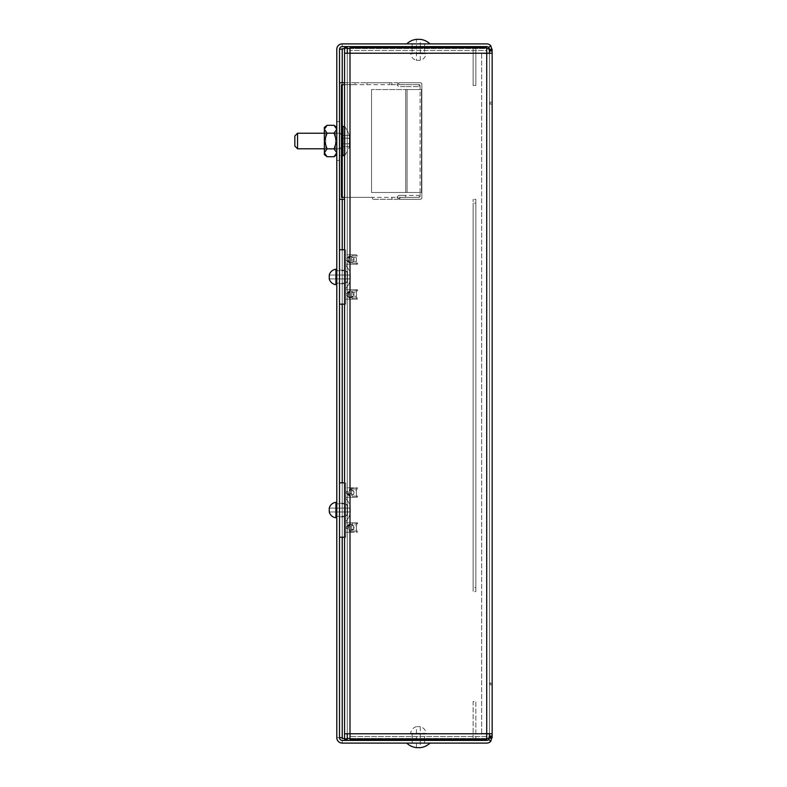 <?xml version="1.0" encoding="UTF-8"?>
<svg xmlns="http://www.w3.org/2000/svg" width="787" height="787" viewBox="0 0 787 787"><rect width="100%" height="100%" fill="white"/><g stroke="black" fill="none" stroke-linecap="round" stroke-linejoin="round"><path stroke-width="0.59" stroke-dasharray="3.94 2.95" d="M473.125 47.781L473.125 85.458L473.125 46.62L475.84 46.62L475.84 85.458L473.125 85.458L475.84 85.458L475.84 47.781M473.125 46.62L475.84 46.62M473.125 740.38L475.84 740.38L473.125 740.38L473.125 701.542L475.84 701.542L475.84 739.219M475.84 740.38L475.84 701.542L473.125 701.542L473.125 739.219M475.84 199.278L475.84 587.722L473.125 587.722L473.125 199.278L473.125 587.722L475.84 587.722L475.84 199.278L473.125 199.278L475.84 199.278M475.84 203.164L475.84 591.608L473.125 591.608L473.125 203.164L473.125 591.608L475.84 591.608L475.84 203.164L473.125 203.164L475.84 203.164M481.674 733.386L481.674 53.614L489.445 53.614L481.674 53.614L481.674 733.386L489.445 733.386L489.445 53.614L489.445 733.386L481.674 733.386M344.558 733.779L349.999 733.779L349.999 739.219L486.73 739.219L486.73 736.494L349.999 736.494L486.73 736.494L486.73 733.779L349.999 733.779L349.999 53.221L347.274 53.221L347.274 733.779M344.558 739.219L347.274 739.219L347.274 47.781L344.558 47.781L344.558 739.219M492.16 733.779L486.73 733.779L486.73 53.221L349.999 53.221L349.999 47.781L486.73 47.781L486.73 50.506L349.999 50.506L486.73 50.506L486.73 53.221L489.445 53.221L489.445 733.779M489.445 737.665L492.16 737.665L492.16 684.838L489.445 684.838L492.16 684.838L492.16 736.494L492.16 683.667L489.445 683.667L489.445 737.665L488.786 739.446A2.715 2.715 0 0 1 486.73 740.38L342.227 740.38A2.715 2.715 0 0 1 339.502 737.665L339.502 49.335A2.715 2.715 0 0 1 342.227 46.62L342.227 43.895A5.44 5.44 0 0 0 336.787 49.335L336.787 737.665L342.227 737.665L342.227 738.462L486.73 738.462L486.73 48.538L349.999 48.538M489.445 103.333L489.445 50.506L489.445 102.162L492.16 102.162L492.16 50.506L492.16 103.333L489.445 103.333L489.445 683.667M344.558 53.221L347.274 53.221M492.16 53.221L489.445 53.221M492.16 103.333L492.16 683.667M411.414 52.837L425.305 52.837L411.414 52.837L410.637 53.693L418.359 53.693L410.637 53.693A7.772 7.772 0 0 0 416.421 60.353L418.359 60.353L416.421 60.353L416.421 39.35M418.359 52.837L424.577 52.837L418.359 52.837M418.359 60.353L420.307 60.353L418.359 60.353M418.359 43.895L430.017 43.895L418.359 43.895M416.569 39.35L420.307 39.35L420.307 60.353A7.772 7.772 0 0 0 426.082 53.693L418.359 53.693L426.082 53.693L425.305 52.837M425.305 734.163L411.414 734.163L425.305 734.163L426.082 733.307L410.637 733.307L411.414 734.163M424.577 734.163L412.142 734.163L424.577 734.163L424.577 739.219M416.992 726.647L418.359 726.647L416.992 726.647M420.16 726.647L418.359 726.647L420.16 726.647M418.359 743.105L430.017 743.105L418.359 743.105M416.421 747.65L420.307 747.65L420.307 726.647A7.772 7.772 0 0 1 426.082 733.307L410.637 733.307A7.772 7.772 0 0 1 416.421 726.647L416.421 747.65M424.577 740.38L424.577 743.105M324.352 131.882L324.352 150.14L324.352 131.882L324.352 150.14L324.352 131.882L325.72 133.239L325.72 148.782L325.72 133.239L335.429 133.239L335.429 148.782L335.429 133.239L336.787 131.882L336.787 150.14L336.787 131.882L336.787 150.14L336.787 131.882L335.429 133.239L335.429 148.782L335.429 133.239L325.72 133.239L324.352 131.882M324.382 153.15L327.077 156.711L324.352 152.786L327.077 148.861L324.352 152.786L324.352 154.606L324.352 127.415L324.352 152.786L327.077 156.711L334.072 156.711L336.787 152.786L336.787 154.606L336.787 141.011L336.787 152.786L334.072 148.861L336.787 152.786L335.941 154.911M336.787 129.235L336.787 141.011L336.787 127.415L336.787 129.235L334.072 125.31L336.787 129.235L334.072 133.16L336.787 141.011L334.072 148.861L336.787 141.011L334.072 133.16L336.787 129.235L336.787 154.606L336.787 127.415L336.787 129.235L334.072 133.16L336.787 141.011L334.072 148.861L336.787 152.786L336 154.842M327.077 148.861L324.352 141.011L327.077 133.16L324.352 129.235L327.077 133.16L324.352 129.235L324.352 127.415L327.077 125.31L325.218 127.081L327.077 125.31L324.352 129.235L324.352 152.786L327.077 148.861L334.072 148.861L327.077 148.861L324.352 141.011L327.077 133.16L334.072 133.16L327.077 133.16L324.352 141.011L327.077 148.861L334.072 148.861M335.921 154.941L334.072 156.711L335.921 154.941M327.077 125.31L334.072 125.31L336.757 128.871M325.139 127.179L324.352 129.235L325.198 127.11M325.72 133.239L325.72 148.782L325.72 133.239M324.352 152.786L324.352 154.606M327.077 133.16L334.072 133.16M349.251 138.207A21.062 21.062 0 0 1 349.251 143.814A21.062 10.526 180 0 1 349.251 146.618A21.062 10.526 180 0 0 349.251 143.814A21.062 21.062 0 0 0 349.251 138.207A21.062 10.526 0 0 0 349.251 135.403A21.062 10.526 -0 0 1 349.251 138.207A21.062 21.062 0 0 1 349.251 143.814A21.062 10.526 180 0 1 349.251 146.618A21.062 10.526 180 0 0 349.251 143.814A21.062 21.062 0 0 0 349.251 138.207A21.062 10.526 0 0 0 349.251 135.403A21.062 10.526 -0 0 1 349.251 138.207L341.45 138.207L341.45 143.814L341.45 138.207L349.251 138.207L341.45 138.207L341.45 135.403L341.45 143.814L349.251 143.814L341.45 143.814L341.45 146.618L341.45 138.207L349.251 138.207M341.45 146.618L349.251 146.618L341.45 146.618L341.45 143.814L349.251 143.814L341.45 143.814L341.45 146.618M341.45 135.403L349.251 135.403A21.613 21.613 0 0 0 345.031 127.238L345.031 154.783L345.031 127.238A21.613 21.613 0 0 1 349.251 135.403L341.45 135.403L341.45 138.207L341.45 135.403M294.84 135.964L294.84 146.057M324.352 133.239L341.45 133.239L341.45 141.011L341.45 133.239L297.555 133.239L297.555 148.782L297.555 133.239L297.555 148.782L341.45 148.782L341.45 141.011L341.45 155.767L341.45 126.254L341.45 155.767L341.45 126.254L341.45 148.782L324.352 148.782M421.871 198.137L421.871 83.884A1.938 1.938 0 0 0 420.11 82.743L398.743 82.743L398.743 84.681L398.743 82.743L400.681 84.681L405.541 84.681L405.541 86.629L398.743 86.629L396.805 84.681L398.743 86.629L419.137 86.629L405.541 86.629L405.541 84.681L419.137 84.681L398.743 84.681L419.137 84.681A0.974 0.974 0 0 1 420.11 85.655A0.974 0.974 0 0 0 419.137 84.681L419.137 86.629L419.137 84.681L400.681 84.681L398.743 82.743L420.11 82.743A1.938 1.938 0 0 1 421.871 83.884L421.871 198.137A1.938 1.938 0 0 1 420.11 199.278L398.743 199.278L398.743 197.33L398.743 199.278L400.681 197.33L398.743 199.278L420.11 199.278A1.938 1.938 0 0 0 421.871 198.137M421.478 192.481L421.478 89.541L421.478 192.481L407.086 192.481L421.478 192.481M407.086 89.541L371.553 89.541L407.086 89.541L407.086 192.481L405.708 192.481L407.086 192.481L407.086 89.541M420.11 89.541L405.708 89.541L405.708 192.481L371.553 192.481L405.708 192.481L405.708 89.541L421.871 89.541L420.11 89.541L420.11 85.655L420.11 192.481L371.553 192.481L371.553 89.541L371.553 192.481L405.708 192.481L405.708 89.541L405.708 192.481L421.871 192.481L420.11 192.481L420.11 89.541M371.553 192.481L371.553 89.541L371.553 192.481M419.137 197.33L398.743 197.33L419.137 197.33A0.974 0.974 0 0 0 420.11 196.366L420.11 192.481L420.11 196.366A0.974 0.974 0 0 1 419.137 197.33L400.681 197.33L419.137 197.33L419.137 195.392L405.541 195.392L405.541 197.33L405.541 195.392L398.743 195.392L396.805 197.33L398.743 195.392L419.137 195.392L419.137 197.33M396.805 84.681L397.769 84.681L396.805 84.681M397.769 82.743L389.565 82.743L397.769 82.743L397.769 84.681L389.565 84.681L397.769 84.681L397.769 82.743M396.805 197.33L397.769 197.33L396.805 197.33M397.769 199.278L372.526 199.278L397.769 199.278L397.769 197.33L372.526 197.33L397.769 197.33L397.769 199.278M344.558 84.681L355.045 84.681L341.45 84.681L341.45 126.441L339.502 126.441L339.502 82.743L339.502 199.278L339.502 155.58L341.45 155.58L341.45 197.33L372.526 197.33L372.526 199.278L372.526 197.33L344.558 197.33M366.929 84.681L389.565 84.681L355.045 84.681L366.929 84.681L366.929 82.743L389.565 82.743L355.045 82.743L355.045 84.681L355.045 82.743L366.929 82.743L366.929 84.681M391.946 84.681L391.946 82.743L391.946 84.681M344.558 82.743L355.045 82.743L355.045 84.681L355.045 82.743L339.502 82.743M391.946 197.33L391.946 199.278L391.946 197.33M344.558 199.278L339.502 199.278M339.502 126.441L339.502 134.213L341.45 134.213L341.45 126.441M341.45 155.58L341.45 147.808L339.502 147.808L339.502 134.213L341.45 134.213L341.45 147.808L339.502 147.808L339.502 134.213L339.502 155.58M339.502 147.808L341.45 147.808L341.45 134.213L341.45 147.808M339.502 160.43L339.502 121.591L339.502 160.43L336.787 160.43L336.787 121.591L336.787 160.43M339.502 49.335L342.227 49.335L342.227 737.665M339.502 737.665L336.787 737.665A5.44 5.44 0 0 0 342.227 743.105L486.73 743.105A5.44 5.44 0 0 0 490.832 741.226L488.786 739.446M342.227 740.38L342.227 743.105L342.227 740.38M347.274 48.538L344.558 48.538M344.558 738.462L347.274 738.462M349.999 738.462L490.832 738.462L492.16 735.737L489.445 735.737L489.445 51.263L489.445 735.737M488.786 47.554L490.832 45.774A5.44 5.44 0 0 0 486.73 43.895L342.227 43.895L342.227 46.62L486.73 46.62A2.715 2.715 0 0 1 488.786 47.554L489.445 49.335L489.445 102.162L492.16 102.162L492.16 49.335L489.445 49.335M342.227 49.335L342.227 48.538L489.327 48.538M490.832 45.774L492.16 49.335M489.445 51.263L492.16 51.263L490.832 48.538M489.445 104.091L492.16 104.091L492.16 735.737L492.16 682.909L489.445 682.909M492.16 737.665L490.832 741.226M489.327 738.462L490.832 738.462M492.16 104.091L492.16 682.909M336.787 276.965L336.787 283.91L336.787 276.965M329.261 275.175L329.261 278.913L329.261 275.175M345.719 265.317L345.719 288.622L345.719 265.317A16.901 16.901 0 0 1 350.274 275.027L350.274 278.913L350.274 275.027L350.274 278.913L350.274 275.027L350.274 278.913L350.274 275.027L350.274 278.913L350.274 275.027L350.274 278.913L350.274 275.027L329.261 275.027A7.772 7.772 0 0 1 335.921 269.243L335.921 284.687L335.921 269.243A7.772 7.772 0 0 0 329.261 275.027L350.274 275.027A16.901 16.901 0 0 0 345.719 265.317A16.901 16.901 0 0 1 350.274 275.027L329.261 275.027A7.772 7.772 0 0 1 335.921 269.243A7.772 7.772 0 0 0 329.261 275.027L350.274 275.027A16.901 16.901 0 0 0 345.719 265.317A16.901 16.901 0 0 1 350.274 275.027L329.261 275.027M345.719 272.568L345.719 283.182L345.719 272.568M345.719 288.622A16.901 16.901 0 0 0 350.274 278.913A16.901 16.901 0 0 1 345.719 288.622A16.901 16.901 0 0 0 350.274 278.913A16.901 16.901 0 0 1 345.719 288.622A16.901 16.901 0 0 0 350.274 278.913L329.261 278.913L329.261 275.598M345.68 271.525L345.68 282.395L347.588 282.395L347.588 271.525L347.588 282.395L347.588 271.525L347.588 282.395L347.588 271.525L347.588 282.395L347.588 271.525L347.588 282.395L347.588 271.525L347.588 282.395L347.588 271.525L347.588 282.395L347.588 271.525L347.588 282.395L347.588 271.525L347.588 282.395L347.588 271.525L347.588 282.395L347.588 271.525L347.588 282.395L347.588 271.525L347.588 282.395L347.588 271.525L347.588 282.395L345.68 282.395L345.68 271.525L347.588 271.525L345.68 271.525L345.68 282.395L347.588 282.395L345.68 282.395L345.68 271.525L347.588 271.525L345.68 271.525L345.68 282.395L347.588 282.395L345.68 282.395L345.68 271.525L347.588 271.525L345.68 271.525L345.68 282.395L347.588 282.395L345.68 282.395L345.68 271.525L347.588 271.525L345.68 271.525L345.68 282.395L347.588 282.395L345.68 282.395L345.68 271.525L347.588 271.525L345.68 271.525L345.68 282.395L347.588 282.395L345.68 282.395L345.68 271.525L347.588 271.525L345.68 271.525L345.68 282.395L347.588 282.395L345.68 282.395L345.68 271.525L347.588 271.525L345.68 271.525L345.68 282.395L347.588 282.395L345.68 282.395L345.68 271.525L347.588 271.525L345.68 271.525L345.68 282.395L347.588 282.395L345.68 282.395L345.68 271.525L347.588 271.525L345.68 271.525L345.68 282.395L347.588 282.395L345.68 282.395L345.68 271.525L347.588 271.525L345.68 271.525L345.68 282.395L347.588 282.395L345.68 282.395L345.68 271.525L347.588 271.525L345.68 271.525L345.68 282.395L347.588 282.395L345.68 282.395L345.68 271.525L347.588 271.525L345.68 271.525M345.68 271.909L345.68 282.012L347.628 282.012L347.628 271.909L347.628 282.012L347.628 271.909L347.628 282.012L347.628 271.909L347.628 282.012L347.628 271.909L347.628 282.012L347.628 271.909L347.628 282.012L347.628 271.909L347.628 282.012L347.628 271.909L347.628 282.012L347.628 271.909L347.628 282.012L347.628 271.909L347.628 282.012L347.628 271.909L347.628 282.012L347.628 271.909L347.628 282.012L347.628 271.909L347.628 282.012L345.68 282.012L345.68 271.909L347.628 271.909L345.68 271.909L345.68 282.012L347.628 282.012L345.68 282.012L345.68 271.909L347.628 271.909L345.68 271.909L345.68 282.012L347.628 282.012L345.68 282.012L345.68 271.909L347.628 271.909L345.68 271.909L345.68 282.012L347.628 282.012L345.68 282.012L345.68 271.909L347.628 271.909L345.68 271.909L345.68 282.012L347.628 282.012L345.68 282.012L345.68 271.909L347.628 271.909L345.68 271.909L345.68 282.012L347.628 282.012L345.68 282.012L345.68 271.909L347.628 271.909L345.68 271.909L345.68 282.012L347.628 282.012L345.68 282.012L345.68 271.909L347.628 271.909L345.68 271.909L345.68 282.012L347.628 282.012L345.68 282.012L345.68 271.909L347.628 271.909L345.68 271.909L345.68 282.012L347.628 282.012L345.68 282.012L345.68 271.909L347.628 271.909L345.68 271.909L345.68 282.012L347.628 282.012L345.68 282.012L345.68 271.909L347.628 271.909L345.68 271.909L345.68 282.012L347.628 282.012L345.68 282.012L345.68 271.909L347.628 271.909L345.68 271.909L345.68 282.012L347.628 282.012L345.68 282.012L345.68 271.909L347.628 271.909L345.68 271.909M353.314 296.335L351.632 296.335L351.632 297.338A2.951 2.951 0 0 1 348.749 292.577A2.951 2.951 0 0 1 351.632 291.554L351.632 292.557L353.314 292.557A2.951 2.951 0 0 1 353.314 296.335A2.951 2.951 0 0 0 353.314 292.557L356.363 292.557L356.363 296.335L351.632 296.335L351.632 297.998L356.363 297.998L356.363 290.905L351.632 290.905L351.632 292.557L356.363 292.557L356.363 296.335L353.314 296.335M350.451 299.178L345.719 299.178L345.719 289.714L345.719 299.178L352.812 299.178L352.812 297.998L351.632 297.998L351.632 297.338A2.951 2.951 0 0 0 353.333 296.315C349.585 297.791 348.061 296.542 348.749 292.577L353.993 294.446L353.333 296.315A2.951 2.951 0 0 0 351.632 291.554L351.632 290.905L352.812 290.905L352.812 289.714L357.544 289.714L356.363 289.714L356.363 299.178L352.104 299.178L345.719 294.446L350.451 299.178L352.104 299.178M352.812 297.998L357.544 297.998L357.544 299.178L357.544 297.998L356.363 297.998L356.363 299.178L357.544 299.178L352.812 299.178M352.812 289.714L345.719 289.714L350.451 289.714L345.719 294.446L352.104 289.714L356.363 289.714L356.363 290.905L357.544 290.905L357.544 289.714L357.544 290.905L352.812 290.905M352.104 289.714L350.451 289.714M352.812 255.942L357.544 255.942L357.544 254.762L357.544 255.942L356.363 255.942L356.363 254.762L352.812 254.762L352.812 255.942L351.632 255.942L351.632 257.595L356.363 257.595L356.363 261.382L353.314 261.382A2.951 2.951 0 0 0 353.314 257.595L351.632 257.595L351.632 256.592A2.951 2.951 0 0 0 348.749 261.353A2.951 2.951 0 0 0 351.632 262.386L351.632 261.382L353.314 261.382A2.951 2.951 0 0 0 353.314 257.595A2.951 2.951 0 0 1 351.632 262.386L351.632 261.382L356.363 261.382L356.363 257.595L353.314 257.595C349.585 256.149 348.061 257.388 348.749 261.353L353.993 259.484L353.333 257.615A2.951 2.951 0 0 0 351.632 256.592L351.632 255.942L356.363 255.942L356.363 263.035L351.632 263.035L352.812 263.035L352.812 264.216L357.544 264.216L356.363 264.216L356.363 254.762L352.104 254.762L345.719 259.484L350.451 254.762L352.104 254.762M352.812 254.762L345.719 254.762L345.719 264.216L345.719 254.762L350.451 254.762M352.812 264.216L345.719 264.216L350.451 264.216L345.719 259.484L352.104 264.216L356.363 264.216L356.363 263.035L357.544 263.035L357.544 264.216L357.544 263.035L352.812 263.035M352.104 264.216L350.451 264.216M339.502 276.965L339.502 270.167L339.502 276.965M345.719 276.965L345.719 270.167L345.719 276.965M344.558 304.156L345.719 304.156L345.719 249.774L345.719 304.156L339.502 304.156L339.502 249.774L339.502 304.156M344.558 249.774L339.502 249.774M336.787 510.035L336.787 503.09L336.787 510.035M329.261 508.235L329.261 511.973L329.261 508.235M345.719 498.378L345.719 521.683L345.719 498.378A16.901 16.901 0 0 1 350.274 508.087L350.274 511.973L350.274 508.087L350.274 511.973L350.274 508.087L350.274 511.973L350.274 508.087L350.274 511.973L350.274 508.087L350.274 511.973L350.274 508.087L329.261 508.087A7.772 7.772 0 0 1 335.921 502.313L335.921 517.757L335.921 502.313A7.772 7.772 0 0 0 329.261 508.087L350.274 508.087A16.901 16.901 0 0 0 345.719 498.378A16.901 16.901 0 0 1 350.274 508.087L329.261 508.087A7.772 7.772 0 0 1 335.921 502.313A7.772 7.772 0 0 0 329.261 508.087L350.274 508.087A16.901 16.901 0 0 0 345.719 498.378A16.901 16.901 0 0 1 350.274 508.087L329.261 508.087M345.719 505.638L345.719 516.252L345.719 505.638M345.719 521.683A16.901 16.901 0 0 0 350.274 511.973A16.901 16.901 0 0 1 345.719 521.683A16.901 16.901 0 0 0 350.274 511.973A16.901 16.901 0 0 1 345.719 521.683A16.901 16.901 0 0 0 350.274 511.973L329.261 511.973L329.261 508.658M345.68 504.585L345.68 515.465L347.588 515.465L347.588 504.585L347.588 515.465L347.588 504.585L347.588 515.465L347.588 504.585L347.588 515.465L347.588 504.585L347.588 515.465L347.588 504.585L347.588 515.465L347.588 504.585L347.588 515.465L347.588 504.585L347.588 515.465L347.588 504.585L347.588 515.465L347.588 504.585L347.588 515.465L347.588 504.585L347.588 515.465L347.588 504.585L347.588 515.465L347.588 504.585L347.588 515.465L345.68 515.465L345.68 504.585L347.588 504.585L345.68 504.585L345.68 515.465L347.588 515.465L345.68 515.465L345.68 504.585L347.588 504.585L345.68 504.585L345.68 515.465L347.588 515.465L345.68 515.465L345.68 504.585L347.588 504.585L345.68 504.585L345.68 515.465L347.588 515.465L345.68 515.465L345.68 504.585L347.588 504.585L345.68 504.585L345.68 515.465L347.588 515.465L345.68 515.465L345.68 504.585L347.588 504.585L345.68 504.585L345.68 515.465L347.588 515.465L345.68 515.465L345.68 504.585L347.588 504.585L345.68 504.585L345.68 515.465L347.588 515.465L345.68 515.465L345.68 504.585L347.588 504.585L345.68 504.585L345.68 515.465L347.588 515.465L345.68 515.465L345.68 504.585L347.588 504.585L345.68 504.585L345.68 515.465L347.588 515.465L345.68 515.465L345.68 504.585L347.588 504.585L345.68 504.585L345.68 515.465L347.588 515.465L345.68 515.465L345.68 504.585L347.588 504.585L345.68 504.585L345.68 515.465L347.588 515.465L345.68 515.465L345.68 504.585L347.588 504.585L345.68 504.585L345.68 515.465L347.588 515.465L345.68 515.465L345.68 504.585L347.588 504.585L345.68 504.585M345.68 504.979L345.68 515.072L347.628 515.072L347.628 504.979L347.628 515.072L347.628 504.979L347.628 515.072L347.628 504.979L347.628 515.072L347.628 504.979L347.628 515.072L347.628 504.979L347.628 515.072L347.628 504.979L347.628 515.072L347.628 504.979L347.628 515.072L347.628 504.979L347.628 515.072L347.628 504.979L347.628 515.072L347.628 504.979L347.628 515.072L347.628 504.979L347.628 515.072L347.628 504.979L347.628 515.072L345.68 515.072L345.68 504.979L347.628 504.979L345.68 504.979L345.68 515.072L347.628 515.072L345.68 515.072L345.68 504.979L347.628 504.979L345.68 504.979L345.68 515.072L347.628 515.072L345.68 515.072L345.68 504.979L347.628 504.979L345.68 504.979L345.68 515.072L347.628 515.072L345.68 515.072L345.68 504.979L347.628 504.979L345.68 504.979L345.68 515.072L347.628 515.072L345.68 515.072L345.68 504.979L347.628 504.979L345.68 504.979L345.68 515.072L347.628 515.072L345.68 515.072L345.68 504.979L347.628 504.979L345.68 504.979L345.68 515.072L347.628 515.072L345.68 515.072L345.68 504.979L347.628 504.979L345.68 504.979L345.68 515.072L347.628 515.072L345.68 515.072L345.68 504.979L347.628 504.979L345.68 504.979L345.68 515.072L347.628 515.072L345.68 515.072L345.68 504.979L347.628 504.979L345.68 504.979L345.68 515.072L347.628 515.072L345.68 515.072L345.68 504.979L347.628 504.979L345.68 504.979L345.68 515.072L347.628 515.072L345.68 515.072L345.68 504.979L347.628 504.979L345.68 504.979L345.68 515.072L347.628 515.072L345.68 515.072L345.68 504.979L347.628 504.979L345.68 504.979M350.451 532.238L345.719 532.238L345.719 522.784L345.719 532.238L352.812 532.238L352.812 531.058L351.632 531.058L351.632 530.408A2.951 2.951 0 0 0 353.333 529.385L351.632 529.405L351.632 530.408A2.951 2.951 0 0 1 348.749 525.647A2.951 2.951 0 0 1 351.632 524.614L351.632 525.618L353.314 525.618A2.951 2.951 0 0 1 353.314 529.405C349.585 530.851 348.061 529.612 348.749 525.647L353.993 527.516L353.333 529.385A2.951 2.951 0 0 0 351.632 524.614L351.632 525.618L356.363 525.618L356.363 529.405L351.632 529.405L351.632 531.058L356.363 531.058L356.363 523.965L351.632 523.965L352.812 523.965L352.812 522.784L357.544 522.784L356.363 522.784L356.363 532.238L352.104 532.238L345.719 527.516L350.451 532.238L352.104 532.238M353.314 525.618A2.951 2.951 0 0 1 353.314 529.405L356.363 529.405L356.363 525.618L353.314 525.618M352.812 531.058L357.544 531.058L357.544 532.238L357.544 531.058L356.363 531.058L356.363 532.238L357.544 532.238L352.812 532.238M352.812 522.784L345.719 522.784L350.451 522.784L345.719 527.516L352.104 522.784L356.363 522.784L356.363 523.965L357.544 523.965L357.544 522.784L357.544 523.965L352.812 523.965M352.104 522.784L350.451 522.784M353.314 490.665L351.632 490.665L351.632 489.662A2.951 2.951 0 0 0 348.749 494.423A2.951 2.951 0 0 0 351.632 495.446L351.632 494.443L353.314 494.443A2.951 2.951 0 0 0 353.314 490.665A2.951 2.951 0 0 1 353.314 494.443L356.363 494.443L356.363 490.665L353.314 490.665M352.812 489.002L357.544 489.002L357.544 487.822L357.544 489.002L356.363 489.002L356.363 487.822L357.544 487.822L352.812 487.822L352.812 489.002L351.632 489.002L351.632 489.662A2.951 2.951 0 0 1 353.333 490.685C349.585 489.209 348.061 490.458 348.749 494.423L353.993 492.554L353.333 490.685A2.951 2.951 0 0 1 351.632 495.446L351.632 494.443L356.363 494.443L356.363 490.665L351.632 490.665L351.632 489.002L356.363 489.002L356.363 496.095L351.632 496.095L352.812 496.095L352.812 497.286L357.544 497.286L356.363 497.286L356.363 487.822L352.104 487.822L345.719 492.554L350.451 487.822L352.104 487.822M352.812 487.822L345.719 487.822L345.719 497.286L345.719 487.822L350.451 487.822M352.812 497.286L345.719 497.286L350.451 497.286L345.719 492.554L352.104 497.286L356.363 497.286L356.363 496.095L357.544 496.095L357.544 497.286L357.544 496.095L352.812 496.095M352.104 497.286L350.451 497.286M339.502 510.035L339.502 503.237L339.502 510.035M345.719 510.035L345.719 503.237L345.719 510.035M344.558 537.226L345.719 537.226L345.719 482.844L345.719 537.226L339.502 537.226L339.502 482.844L339.502 537.226M344.558 482.844L339.502 482.844M341.45 126.254L342.935 126.254L342.935 155.767L342.935 126.254L342.935 155.767L341.45 155.767M389.565 82.743L389.565 84.681L389.565 82.743M342.227 82.743L342.227 84.681M342.227 126.254L342.227 155.767M342.227 197.33L342.227 199.278M342.227 249.774L342.227 304.156M342.227 482.844L342.227 537.226M486.73 48.538L486.73 738.462M335.921 284.687A7.772 7.772 0 0 1 329.261 278.913A7.772 7.772 0 0 0 335.921 284.687A7.772 7.772 0 0 1 329.261 278.913L350.274 278.913L329.261 278.913A7.772 7.772 0 0 0 335.921 284.687L335.921 269.243M351.632 296.335L351.632 292.557M351.632 257.595L351.632 261.382M335.921 517.757A7.772 7.772 0 0 1 329.261 511.973A7.772 7.772 0 0 0 335.921 517.757A7.772 7.772 0 0 1 329.261 511.973L350.274 511.973L329.261 511.973A7.772 7.772 0 0 0 335.921 517.757L335.921 502.313M351.632 529.405L351.632 525.618M351.632 490.665L351.632 494.443M412.142 43.895L412.142 46.62M412.142 47.781L412.142 52.837M424.577 43.895L424.577 46.62M424.577 47.781L424.577 52.837M412.142 734.163L412.142 739.219M412.142 740.38L412.142 743.105M325.72 148.782L324.352 150.14L325.72 148.782L335.429 148.782L336.787 150.14L335.429 148.782L325.72 148.782M336.787 154.606L334.072 156.711M336.787 127.415L334.072 125.31M345.031 154.783A21.613 21.613 0 0 0 349.251 146.618A21.613 21.613 0 0 1 345.031 154.783L344.558 155.236L345.031 154.783M341.45 134.213L339.502 134.213M336.787 121.591L339.502 121.591M345.719 270.748L336.787 270.748M345.719 283.182L336.787 283.182M339.502 283.763L345.719 283.763M339.502 270.167L345.719 270.167M345.719 503.818L336.787 503.818M345.719 516.252L336.787 516.252M339.502 516.833L345.719 516.833M339.502 503.237L345.719 503.237"/><path stroke-width="1.18" d="M473.125 46.62L473.125 47.781M475.84 46.62L475.84 47.781M473.125 739.219L473.125 740.38M475.84 739.219L475.84 740.38M347.274 733.779L347.274 739.219L344.558 739.219L344.558 733.779L486.73 733.779L486.73 739.219L349.999 739.219L349.999 53.221L486.73 53.221L486.73 47.781L349.999 47.781L349.999 53.221L344.558 53.221L344.558 47.781L347.274 47.781L347.274 53.221M492.16 733.779L492.16 53.221L486.73 53.221L486.73 733.779L492.16 733.779L492.16 736.494L489.445 736.494L489.445 733.779M492.16 53.221L492.16 50.506L489.445 50.506L489.445 53.221M344.558 733.779L344.558 53.221M430.017 43.895A16.901 16.901 0 0 0 420.307 39.35L416.569 39.35M430.017 743.105A16.901 16.901 0 0 1 420.307 747.65L416.421 747.65A16.901 16.901 0 0 1 406.712 743.105M424.577 739.219L424.577 740.38M327.077 125.31L324.352 129.235L327.077 133.16L324.352 141.011L327.077 148.861L324.362 152.865L324.352 127.415L327.077 125.31L334.072 125.31L336.787 129.157L334.072 133.16L336.787 141.011L334.072 148.861L336.787 152.786L334.072 156.711L327.077 156.711L324.352 152.786L324.352 154.606L327.077 156.711L324.352 154.606M327.077 148.861L334.072 148.861M327.077 133.16L334.072 133.16M294.84 146.057L294.84 135.964L297.555 133.239L297.555 148.782L294.84 146.057L297.555 148.782L324.352 148.782M344.558 84.681L341.45 84.681L341.45 197.33L344.558 197.33M339.502 82.743L344.558 82.743M339.502 199.278L344.558 199.278M344.558 48.538L339.502 49.335L339.502 737.665A2.715 2.715 0 0 0 342.227 740.38L486.73 740.38A2.715 2.715 0 0 0 488.747 739.485L489.445 736.494M492.16 50.506L490.763 45.695A5.44 5.44 0 0 0 486.73 43.895L342.227 43.895A5.44 5.44 0 0 0 336.787 49.335L336.787 737.665A5.44 5.44 0 0 0 342.227 743.105L486.73 743.105A5.44 5.44 0 0 0 490.763 741.305L492.16 736.494M342.227 537.226L342.227 737.665L339.502 737.665M489.445 50.506L488.747 47.515A2.715 2.715 0 0 0 486.73 46.62L342.227 46.62A2.715 2.715 0 0 0 339.502 49.335M349.999 48.538L347.274 48.538M342.227 737.665L342.227 738.462L344.558 738.462M347.274 738.462L349.999 738.462M486.73 738.462L488.786 738.462L489.445 735.737M486.73 48.538L488.786 48.538L489.445 51.263M488.747 739.485L490.763 741.305M490.763 45.695L488.747 47.515M489.327 48.538L488.786 48.538M488.786 738.462L489.327 738.462M492.16 737.665L489.445 737.665M489.445 49.335L492.16 49.335M329.261 275.598L329.261 278.913A7.772 7.772 0 0 0 335.921 284.687L336.787 283.91M344.558 304.156L339.502 304.156M344.558 249.774L339.502 249.774M329.261 508.658L329.261 511.973A7.772 7.772 0 0 0 335.921 517.757L336.787 516.98M344.558 537.226L339.502 537.226M344.558 482.844L339.502 482.844M341.45 155.767L345.031 154.783L342.935 155.767L342.935 126.254L341.45 126.254M342.227 49.335L342.227 82.743M342.227 84.681L342.227 126.254M342.227 155.767L342.227 197.33M342.227 199.278L342.227 249.774M342.227 304.156L342.227 482.844M336.787 270.02L335.921 269.243L336.787 270.02L335.921 269.243L336.787 270.02L335.921 269.243L335.921 284.687M336.787 503.09L335.921 502.313L336.787 503.09L335.921 502.313L336.787 503.09L335.921 502.313L335.921 517.757M416.421 39.35A16.901 16.901 0 0 0 406.712 43.895M412.142 46.62L412.142 47.781M424.577 46.62L424.577 47.781M412.142 739.219L412.142 740.38M336.787 154.606L334.072 156.711M336.787 127.415L334.072 125.31M345.031 127.238L342.935 126.254L345.031 127.238M294.84 135.964L297.555 133.239L324.352 133.239M335.921 269.243A7.772 7.772 0 0 0 329.261 275.027M335.921 502.313A7.772 7.772 0 0 0 329.261 508.087"/></g></svg>
